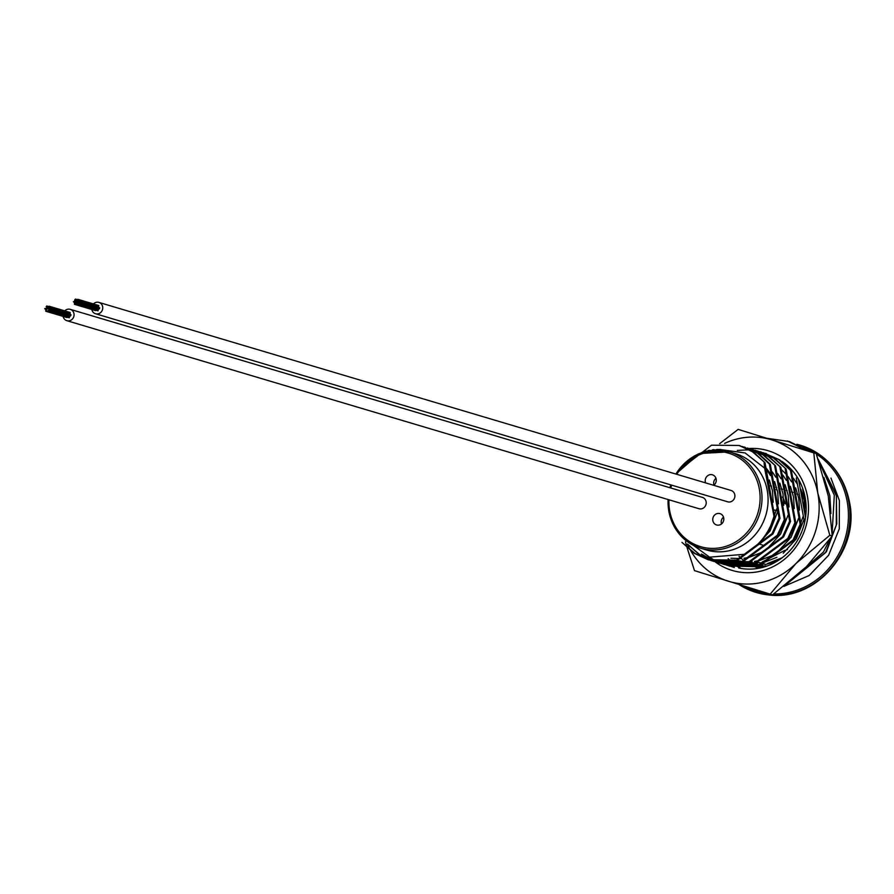 <?xml version="1.0" encoding="UTF-8"?>
<svg xmlns="http://www.w3.org/2000/svg" width="894" height="894" viewBox="0 0 894 894"><rect width="100%" height="100%" fill="white"/><g stroke="black" fill="none" stroke-linecap="round" stroke-linejoin="round"><path stroke-width="1.34" d="M723.704 517.883A5.912 5.487 -73.4 0 0 719.972 513.625A5.912 5.487 -73.4 0 0 712.864 520.71A5.912 5.487 -73.4 0 0 716.597 524.968A5.912 5.487 -73.4 0 0 723.704 517.883M723.514 517.157A5.912 5.487 -73.4 0 0 721.492 523.951M713.714 485.297A5.912 5.487 -73.4 0 0 712.429 474.803A5.912 5.487 -73.4 0 0 705.612 482.883M715.96 478.324A5.912 5.487 -73.4 0 0 713.937 485.118M668.008 499.511L668.913 511.994C673.137 530.433 683.731 542.513 700.695 548.234L706.763 550.045A50.287 46.689 -73.4 0 0 767.13 489.823A50.287 46.689 -73.4 0 0 735.438 453.649L729.37 451.85A50.287 46.689 106.6 0 1 761.062 488.023A50.287 46.689 106.6 0 1 700.695 548.234A50.287 46.689 106.6 0 1 669.003 512.061M763.889 567.031A50.287 46.689 106.6 0 1 763.387 566.885L760.671 566.081M764.415 566.874A50.287 46.689 106.6 0 1 760.716 566.07M739.897 567.947L737.874 566.785M737.449 566.528L735.471 565.243M735.047 564.963L733.102 563.555M728.163 558.649L730.923 561.264M731.314 561.622L733.214 563.186M733.616 563.511L735.561 564.941M735.974 565.231L737.952 566.539M738.377 566.807L740.388 567.981M731.571 564.583L730.197 563.678M734.287 567.489L732.13 566.796M731.683 566.64L729.56 565.835M729.102 565.645L727.012 564.729M726.576 564.516L724.52 563.477M724.084 563.242L722.073 562.091M729.482 566.058L758.347 566.729L794.051 540.199L801.08 524.566L800.152 524.297L793.123 539.92L757.419 566.45L729.023 565.924L726.867 565.231M726.409 565.075L724.285 564.27M723.838 564.08L721.749 563.164M721.313 562.952L719.257 561.913M722.073 563.779L724.676 564.628L753.083 565.153L788.776 538.624L795.805 523.001L794.878 522.722L787.86 538.356L752.156 564.885L723.76 564.36L721.603 563.667M721.145 563.499L719.022 562.695M718.575 562.516L716.485 561.588M716.038 561.387L708.16 556.738M709.087 557.018L716.53 561.443M716.966 561.655L719.044 562.605M719.491 562.784L721.614 563.611M716.798 562.214L719.413 563.064L747.809 563.589L783.513 537.059L790.542 521.437L789.614 521.157L782.585 536.791L746.892 563.321L718.485 562.784L716.329 562.091M715.87 561.935L713.747 561.13M713.3 560.951L701.388 554.068M702.84 554.738L713.781 561.03M714.228 561.22L716.34 562.047M711.535 560.65L714.15 561.499L742.545 562.024L778.238 535.495L785.267 519.861L784.351 519.593L777.322 535.215L741.618 561.745L713.222 561.22L711.065 560.527M710.607 560.37L699.421 554.828L687.52 544.033M690.526 546.893L700.337 555.107L711.076 560.482M779.076 518.028L772.047 533.651L736.354 560.18L707.947 559.655L694.146 553.263L681.966 542.379L695.074 553.531L708.875 559.935L737.271 560.46L772.975 533.93L780.004 518.297L779.076 518.028L769.365 464.031L770.293 464.31L758.593 453.571L742.59 446.598M763.208 452.71L778.741 459.561L790.441 470.3L779.669 459.84L763.666 452.867M757.944 451.135L773.478 457.996L786.094 469.004L774.405 458.264L760.593 451.872M737.349 450.42L749.239 449.783M749.731 449.816L752.033 450.051M752.513 450.107L754.771 450.464M755.251 450.554L757.475 451.023M752.67 449.57L768.203 456.432L780.831 467.439L769.131 456.7L755.318 450.308M747.406 448.006L762.94 454.856L775.556 465.875L763.867 455.135L750.055 448.743M742.132 446.441L757.676 453.292L769.365 464.031M677.764 471.071L711.523 445.201L739.059 445.469L752.402 451.727L765.029 462.734L753.329 451.995L739.517 445.603M744.043 554.325C759.33 546.022 769.566 533.494 774.74 516.732L774.025 516.52A59.16 54.925 -73.4 0 1 744.043 554.325L709.545 557.152L681.753 536.78M720.944 449.626L745.127 452.956L764.616 468.132L764.102 462.466M773.209 502.272L772.427 490.65L769.321 480.022M756.894 545.362L770.025 530.969L777.501 512.094M778.473 503.836L777.702 492.214L774.584 481.587M770.293 473.496L766.594 468.624M783.747 505.401L782.965 493.779L779.859 483.151M730.934 558.258L741.607 558.571M743.953 558.314L749.25 557.297L761.129 552.604M767.432 548.503L780.563 534.109L788.027 515.223M789.011 506.965L788.229 495.343L785.122 484.727M794.274 508.541L793.503 496.919L790.397 486.291M734.879 559.946L735.997 560.27M737.002 560.527L742.456 561.533M743.842 561.678L752.145 561.711M754.48 561.443L759.777 560.426L771.667 555.733M777.97 551.632L791.101 537.238L798.565 518.364M799.549 510.105L798.767 498.483L795.66 487.856M740.143 561.521L741.271 561.834M742.266 562.091L747.719 563.097M749.105 563.242L757.408 563.276M759.755 563.019L765.052 561.991L776.931 557.297M783.233 553.207L796.364 538.803L803.84 519.928M804.812 511.67L804.041 500.048L800.923 489.42M745.417 563.086L746.535 563.399M747.529 563.656L752.994 564.662M754.38 564.818L762.671 564.84M765.018 564.583L776.573 561.533M750.681 564.65L751.809 564.974M752.804 565.231L758.257 566.226M759.643 566.383L765.465 566.55M757.184 566.505L754.648 565.835L757.073 566.539M758.067 566.796L761.911 567.567M806.153 509.066L802.499 487.889M804.555 522.666L796.275 477.999M800.152 524.297L790.441 470.3M794.878 522.722L785.178 468.735M789.614 521.157L779.903 467.16M784.351 519.593L774.64 465.595M770.293 464.31L780.004 518.297M775.556 465.875L785.267 519.861M780.831 467.439L790.542 521.437M786.094 469.004L795.805 523.001M791.369 470.568L801.08 524.566M798.554 479.385L805.505 517.436M769.343 529.583L776.674 508.865M770.539 475.608L767.041 470.378M775.802 477.172L772.315 471.943M781.065 478.748L777.579 473.507M786.34 480.313L782.842 475.072M791.603 481.877L788.117 476.647M785.614 473.664L781.423 469.618M738.846 561.13L741.383 561.812M742.456 562.047L748.401 562.907M749.943 563.008L759.487 562.482M762.291 561.946L785.055 550.268M795.682 537.417L803.013 516.698M796.878 483.442L793.38 478.212M744.121 562.695L746.646 563.376M747.719 563.611L753.664 564.472M755.206 564.572L764.75 564.047M767.566 563.522L782.138 557.778M799.102 480.38L798.655 479.776M749.384 564.27L751.921 564.941M752.983 565.176L758.939 566.047M760.47 566.137L767.141 565.98M758.257 566.751L762.437 567.433M765.029 462.734L774.74 516.732M764.616 468.132L774.025 516.52M721.95 450.14L720.642 449.514L720.553 450.453M719.402 450.408L719.469 449.458A51.226 47.561 106.6 0 1 720.642 449.514M719.659 449.559L717.256 449.436L717.245 450.375M717.256 449.436L715.949 449.727L715.96 450.665M715.837 450.587L715.949 449.727M721.972 449.939L721.894 450.878M712.619 450.241L712.585 449.783A51.226 47.561 106.6 0 1 713.814 449.648L713.848 450.14M715.211 450.062L713.814 449.648M708.204 450.889L708.149 450.554A51.226 47.561 106.6 0 1 709.378 450.297L709.423 450.665M710.182 450.542L709.378 450.297M706.741 451.202L706.193 451.034A51.226 47.561 106.6 0 0 704.986 451.381L705.042 451.626M701.924 452.599L701.879 452.431A51.226 47.561 106.6 0 1 703.064 452.006L703.12 452.196M697.711 454.297L697.689 454.241A51.226 47.561 106.6 0 1 698.84 453.705L698.862 453.783M696.415 454.968L694.046 456.175L694.448 456.99M785.211 503.367A29.58 27.468 -73.4 0 0 782.507 496.986M777.367 490.504A29.58 27.468 -73.4 0 0 776.193 489.487M771.488 486.403A29.58 27.468 -73.4 0 0 770.55 485.956M783.334 502.417A4.928 4.582 106.6 0 1 785.323 503.892M69.028 317.437L69.587 316.867L48.567 310.609L48.846 309.693L48.276 310.252L48.287 311.525L48.567 310.609L69.609 316.845L70.447 315.593M70.481 315.347L71.051 314.789L50.019 308.531L49.751 309.436L50.019 308.531M70.727 314.688L49.416 307.838L49.148 308.743L49.416 307.838M70.134 313.995L70.134 312.464L49.103 306.217L48.544 308.05L49.103 306.217M63.128 316.409A5.912 5.487 -73.4 0 0 63.128 316.42A5.912 5.487 -73.4 0 0 66.849 320.678A5.912 5.487 -73.4 0 0 73.956 313.593A5.912 5.487 -73.4 0 0 64.77 310.877M66.849 320.678L699.007 508.731A5.912 5.487 -73.4 0 0 706.104 501.646A5.912 5.487 -73.4 0 0 702.382 497.388L70.224 309.335M66.648 317.202L67.497 317.236M69.598 315.582L48.868 309.67L49.136 308.765L48.868 309.67M69.564 313.034L48.824 307.145L69.866 313.381M46.164 306.553L47.024 306.318L46.164 306.553M46.767 307.245L47.326 306.676L46.745 307.245M46.477 308.173L47.337 307.938L46.477 308.173M47.65 307.011L48.511 306.787L47.65 307.011M47.36 307.938L48.231 307.715L47.36 307.938M47.08 308.866L47.941 308.642L47.08 308.866M45.907 310.028L46.767 309.793L45.907 310.028M45.616 310.956L46.488 310.721L45.616 310.956M45.303 309.335L46.164 309.101L45.303 309.335M45.594 308.396L46.454 308.173L45.594 308.396M44.7 308.631L45.572 308.408L44.7 308.631M47.963 308.631L48.835 308.408L47.963 308.631M46.186 309.101L47.058 308.866L46.186 309.101M97.703 310.509L99.133 308.665M99.167 308.419L99.737 307.86L78.706 301.602L78.437 302.507L78.706 301.602M99.413 307.759L78.102 300.909L77.834 301.814L78.102 300.909M98.809 307.067L77.499 300.216L76.929 300.775L76.895 299.512L75.442 300.317L76.627 300.429L75.454 301.58L77.23 301.122L77.789 299.289L77.521 300.194L98.552 306.452L98.821 305.536L77.789 299.289M91.803 309.48A5.912 5.487 -73.4 0 0 91.803 309.492A5.912 5.487 -73.4 0 0 95.535 313.749A5.912 5.487 -73.4 0 0 102.642 306.664A5.912 5.487 -73.4 0 0 93.457 303.949M95.535 313.749L727.682 501.802A5.912 5.487 -73.4 0 0 734.79 494.717A5.912 5.487 -73.4 0 0 731.057 490.46L98.91 302.407M95.334 310.274L96.183 310.307M97.994 309.581L77.264 303.669L77.812 301.837L77.264 303.669M98.273 308.653L77.543 302.742L98.564 309.011M74.839 299.624L75.711 299.389L74.839 299.624M74.56 300.552L75.42 300.317L74.56 300.552M76.359 302.63L77.23 302.407L76.359 302.63M76.672 304.251L77.543 304.027L76.672 304.251M76.079 303.558L76.94 303.334L76.079 303.558M75.476 302.865L76.336 302.641L75.476 302.865M75.755 301.937L76.627 301.714L75.755 301.937M75.185 303.792L76.057 303.558L75.185 303.792M74.582 303.088L75.454 302.865L74.582 303.088M74.303 304.016L75.163 303.792L74.303 304.016M73.99 302.396L74.85 302.172L73.99 302.396M74.269 301.468L75.141 301.244L74.269 301.468M73.386 301.703L74.247 301.479L73.386 301.703M76.649 301.703L77.51 301.479L76.649 301.703M74.873 302.172L75.733 301.937L74.873 302.172M738.735 568.014A58.468 54.277 -73.4 0 0 762.493 567.422A58.468 54.277 -73.4 0 0 805.047 497.008A58.468 54.277 -73.4 0 0 781.647 461.215M709.735 557.208A62.502 58.032 -73.4 0 0 710.719 558.135M711.814 559.119A62.502 58.032 -73.4 0 0 714.205 561.108M715.044 561.756A62.502 58.032 -73.4 0 0 761.811 570.886A62.502 58.032 -73.4 0 0 808.154 501.344A62.502 58.032 -73.4 0 0 749.25 448.497M719.659 443.681L738.142 429.377L813.819 452.9L817.753 492.885L829.833 535.294L832.225 536.009L806.466 566.651L772.561 594.868L694.504 570.64L687.106 547.787M686.883 546.972L685.486 541.786M738.142 429.377L813.819 452.9M829.833 535.294L795.939 563.511L770.181 594.164M832.225 536.009L828.291 496.025L816.211 453.616M724.565 443.413A73.923 68.626 106.6 0 1 771.913 439.926A73.923 68.626 106.6 0 1 817.753 492.885A73.923 68.626 106.6 0 1 795.939 563.511A73.923 68.626 106.6 0 1 728.264 581.189A73.923 68.626 -73.4 0 1 690.883 550.95M687.419 544.167A73.923 68.626 -73.4 0 0 690.403 550.123M743.272 585.849A75.677 70.257 -73.4 0 0 768.482 593.638M773.846 593.94A75.677 70.257 -73.4 0 0 846.998 500.595A75.677 70.257 -73.4 0 0 816.367 454.051M738.936 584.497L768.851 594.946C816.747 601.304 860.531 549.43 849.3 501.165C844.394 478.111 831.945 461.058 811.976 449.984L796.833 444.273A76.862 71.352 106.6 0 1 811.976 449.984A76.862 71.352 106.6 0 1 848.529 500.45A76.862 71.352 106.6 0 1 768.851 594.946A76.862 71.352 106.6 0 1 739.003 584.52M668.947 499.791A48.801 45.315 -73.4 0 0 669.829 511.558A48.801 45.315 -73.4 0 0 723.671 546.994A48.801 45.315 -73.4 0 0 759.185 488.213A48.801 45.315 -73.4 0 0 723.425 451.951A48.801 45.315 -73.4 0 0 676.758 474.301M668.969 511.893A50.287 46.689 106.6 0 1 668.109 499.534M669.997 487.755A50.287 46.689 106.6 0 1 670.869 484.894M675.92 474.055A50.287 46.689 106.6 0 1 729.37 451.85L699.466 453.537L675.819 474.021M671.662 485.129A48.801 45.315 -73.4 0 0 670.791 487.99M815.172 453.292A75.677 70.257 -73.4 0 0 803.058 447.391M721.089 449.682L721.011 450.621M786.776 549.709A29.58 27.468 -73.4 0 0 787.525 549.587M804.321 499.712A29.58 27.468 -73.4 0 0 802.667 498.047M797.906 494.538A29.58 27.468 -73.4 0 0 796.934 494.013M792.486 492.214A29.58 29.58 0 0 1 793.079 492.393A29.58 27.468 -73.4 0 0 792.486 492.214L791.57 491.946M725.66 560.236L727.269 561.678M785.513 585.078L825.575 552.637L836.281 525.091L836.415 495.824L818.245 459.415M809.226 451.425L789.469 441.58L767.086 438.295M739.483 584.676L742.758 585.682M789.011 582.251L823.452 552.011L829.788 539.428M832.169 532.589L834.292 495.198L819.228 462.31M807.025 450.732L787.346 440.943M830.939 513.536L829.833 495.656L823.877 477.452M729.023 565.924L729.951 566.204M723.76 564.36L724.676 564.628M718.485 562.784L719.413 563.064M713.222 561.22L714.15 561.499M707.947 559.655L708.875 559.935M765.398 453.303L766.314 453.571M760.124 451.738L761.051 452.006M754.86 450.163L755.788 450.442M749.585 448.598L750.513 448.877M744.322 447.034L745.25 447.313M739.059 445.469L739.975 445.737M670.768 484.872L669.897 487.722M722.173 451.012L722.251 450.073M774.103 509.949L777.177 510.865M762.85 545.128L758.514 543.843M804.175 498.886A29.58 29.58 0 0 0 802.566 497.5M797.873 494.416A29.58 29.58 0 0 0 796.923 493.935M787.156 490.627L786.295 490.37M782.541 489.253L781.032 488.806M776.629 487.498L775.769 487.241M771.354 485.934L770.494 485.677M46.734 305.983L48.22 306.441M49.751 309.436L70.782 315.694M48.846 309.693L69.877 315.94M48.287 311.525L69.319 317.772M46.801 311.056L48.175 311.47M45.918 311.291L66.949 317.549M75.409 299.054L76.895 299.512M78.437 302.507L99.469 308.765M76.973 304.597L98.005 310.844M77.242 303.681L98.273 309.939M75.487 304.128L76.862 304.541M74.593 304.362L95.624 310.62M759.017 568.204L756.056 567.254M783.826 586.397L809.104 575.557L828.615 555.275L839.276 528.868L839.388 500.551L830.962 478.1M739.025 556.258L741.472 558.582M741.998 559.041L743.54 560.303M744.937 561.365L747.462 563.064M748.166 563.499L751.128 565.131M751.798 565.466L755.251 566.952M726.364 560.817L727.325 561.678M727.694 561.991L728.353 562.549M785.312 585.224L826.402 551.732L836.773 523.817L836.326 494.337L818.2 459.27M809.305 451.448L789.469 441.58M743.964 586.051L739.472 584.665"/></g></svg>
